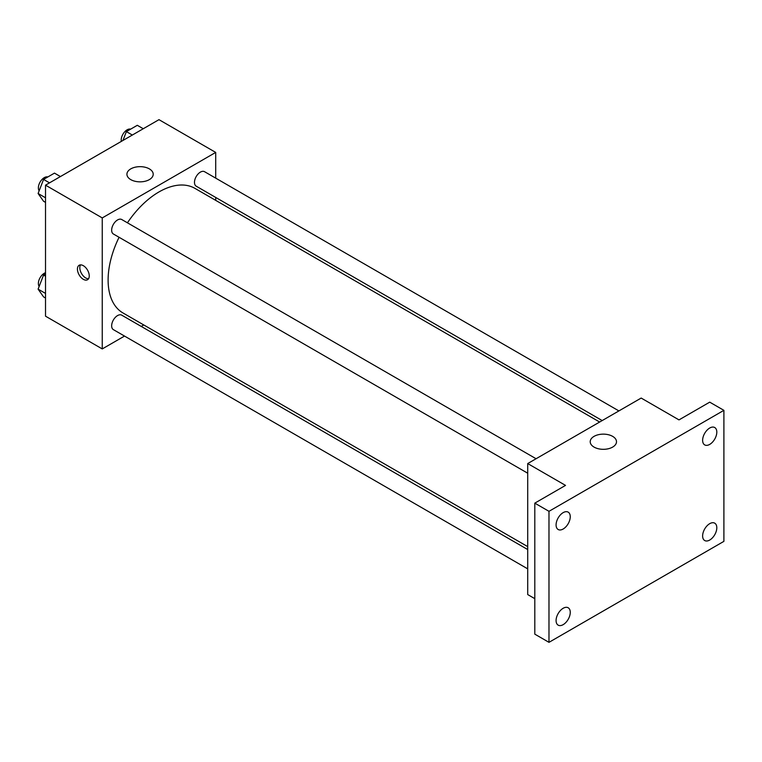 <?xml version="1.0" encoding="UTF-8"?>
<svg xmlns="http://www.w3.org/2000/svg" width="762" height="762" viewBox="0 0 762 762"><rect width="100%" height="100%" fill="white"/><g stroke="black" fill="none" stroke-linecap="round" stroke-linejoin="round"><path stroke-width="1.14" d="M124.52 336.071L102.251 348.929L45.52 316.182L45.52 185.166L158.972 119.663L215.703 152.419L215.703 178.137M143.77 324.955L141.237 326.422M119.072 237.287A71.933 41.529 120 0 0 108.109 280.045A71.933 41.529 120 0 0 123.006 312.972L527.714 546.63M599.646 422.034L194.948 188.376A71.933 41.529 120 0 0 127.435 222.809M215.703 197.444L215.703 200.358M102.251 348.929L102.251 217.922L215.703 152.419M618.896 410.918L204.568 171.707A8.353 4.829 120 0 0 198.13 173.946A8.353 4.829 120 0 0 194.481 182.356A8.353 4.829 120 0 0 196.205 186.185L602.18 420.567M527.714 549.545L121.739 315.163A8.353 4.829 120 0 0 115.3 317.402A8.353 4.829 120 0 0 111.652 325.812A8.353 4.829 120 0 0 113.386 329.641L527.714 568.852M527.714 473.212L113.386 234.001A8.353 4.829 -60 0 1 113.386 224.352A8.353 4.829 -60 0 1 121.739 219.523L536.067 458.734M102.251 217.922L45.52 185.166M130.769 179.622A13.145 7.591 180 0 1 126.921 174.25A13.145 7.591 180 0 1 140.065 166.659A13.145 7.591 180 0 1 153.21 174.25A13.145 7.591 180 0 1 145.094 181.261A13.145 7.591 180 0 1 130.769 179.622M89.249 275.92A8.353 4.829 60 0 1 87.516 279.749A8.353 4.829 60 0 1 79.162 274.92A8.353 4.829 60 0 1 79.162 265.271A8.353 4.829 60 0 1 85.601 267.51A8.353 4.829 60 0 1 89.249 275.92M88.535 278.759A8.353 4.829 60 0 1 81.544 273.548A8.353 4.829 60 0 1 80.524 264.881M534.8 598.665L527.714 594.57L527.714 463.563L641.175 398.059L678.99 419.891L709.717 402.155L723.9 410.337L723.9 541.353L548.983 642.337L534.8 634.146L534.8 503.139L565.528 485.394L527.714 463.563M548.983 642.337L548.983 511.321L534.8 503.139M548.983 511.321L723.9 410.337M594.055 447.094A13.145 7.591 180 0 1 590.207 441.731A13.145 7.591 180 0 1 603.352 434.14A13.145 7.591 180 0 1 616.496 441.731A13.145 7.591 180 0 1 608.381 448.742A13.145 7.591 180 0 1 594.055 447.094M709.717 444.398A10.03 5.791 -60 0 1 704.707 444.903A10.03 5.791 -60 0 1 703.164 436.864A10.03 5.791 -60 0 1 709.717 428.025A10.03 5.791 -60 0 1 714.727 427.53A10.03 5.791 -60 0 1 716.27 435.569A10.03 5.791 -60 0 1 709.717 444.398M563.166 529.009A10.03 5.791 -60 0 1 558.155 529.504A10.03 5.791 -60 0 1 556.622 521.475A10.03 5.791 -60 0 1 563.166 512.636A10.03 5.791 -60 0 1 568.185 512.14A10.03 5.791 -60 0 1 569.719 520.17A10.03 5.791 -60 0 1 563.166 529.009M563.166 624.649A10.03 5.791 -60 0 1 558.155 625.145A10.03 5.791 -60 0 1 556.622 617.106A10.03 5.791 -60 0 1 563.166 608.276A10.03 5.791 -60 0 1 568.185 607.771A10.03 5.791 -60 0 1 569.719 615.81A10.03 5.791 -60 0 1 563.166 624.649M709.717 540.039A10.03 5.791 -60 0 1 704.707 540.534A10.03 5.791 -60 0 1 703.164 532.505A10.03 5.791 -60 0 1 709.717 523.665A10.03 5.791 -60 0 1 714.727 523.17A10.03 5.791 -60 0 1 716.27 531.2A10.03 5.791 -60 0 1 709.717 540.039M45.52 202.387L43.558 201.254L38.1 193.491L43.558 179.422L54.473 173.117L60.436 176.555M45.52 197.777L38.1 193.491M49.511 182.861L43.558 179.422M47.835 176.955A8.353 4.829 120 0 0 41.643 179.88A8.353 4.829 120 0 0 38.376 187.871A8.353 4.829 120 0 0 39.148 190.795M122.939 140.465L126.387 131.607L137.303 125.301L143.256 128.74M132.34 135.045L126.387 131.607M130.664 129.14A8.353 4.829 120 0 0 124.473 132.064A8.353 4.829 120 0 0 121.206 140.056A8.353 4.829 120 0 0 121.329 141.399M45.52 298.028L43.558 296.894L38.1 289.131L43.558 275.063L45.52 273.929M45.52 293.418L38.1 289.131M45.52 276.196L43.558 275.063M45.52 272.71A8.353 4.829 120 0 0 38.376 283.512A8.353 4.829 120 0 0 39.148 286.426"/></g></svg>
